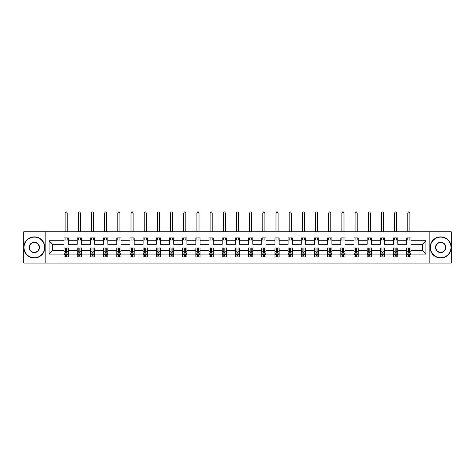 <?xml version="1.0" encoding="UTF-8"?>
<svg xmlns="http://www.w3.org/2000/svg" width="475" height="475" viewBox="0 0 475 475"><rect width="100%" height="100%" fill="white"/><g stroke="black" fill="none" stroke-linecap="round" stroke-linejoin="round"><path stroke-width="0.71" d="M429.157 263.055L451.25 263.055L451.25 231.8L429.157 231.8L429.157 263.055L45.843 263.055L45.843 231.8L23.75 231.8L23.75 263.055L45.843 263.055M410.952 254.101L410.952 250.551L422.358 250.551L425.903 254.101L410.952 254.101L410.952 256.933L409.343 256.933L409.343 254.778M429.157 231.8L45.843 231.8M406.725 254.101L397.771 254.101L397.771 250.551L406.725 250.551L406.725 256.933L410.952 256.933L410.952 254.677L410.157 254.677M397.771 254.101L397.771 256.933L396.168 256.933L396.168 254.778M393.543 254.101L384.59 254.101L384.59 250.551L393.543 250.551L393.543 256.933L397.771 256.933L397.771 254.677L396.975 254.677M384.59 254.101L384.59 256.933L382.987 256.933L382.987 254.778M380.368 254.101L371.408 254.101L371.408 250.551L380.368 250.551L380.368 256.933L384.59 256.933L384.59 254.677L383.794 254.677M371.408 254.101L371.408 256.933L369.805 256.933L369.805 254.778M367.187 254.101L358.233 254.101L358.233 250.551L367.187 250.551L367.187 256.933L371.408 256.933L371.408 254.677L370.619 254.677M358.233 254.101L358.233 256.933L356.624 256.933L356.624 254.778M354.006 254.101L345.052 254.101L345.052 250.551L354.006 250.551L354.006 256.933L358.233 256.933L358.233 254.677L357.438 254.677M345.052 254.101L345.052 256.933L343.443 256.933L343.443 254.778M340.824 254.101L331.871 254.101L331.871 250.551L340.824 250.551L340.824 256.933L345.052 256.933L345.052 254.677L344.256 254.677M331.871 254.101L331.871 256.933L330.267 256.933L330.267 254.778M327.649 254.101L318.689 254.101L318.689 250.551L327.649 250.551L327.649 256.933L331.871 256.933L331.871 254.677L331.075 254.677M318.689 254.101L318.689 256.933L317.086 256.933L317.086 254.778M314.468 254.101L305.514 254.101L305.514 250.551L314.468 250.551L314.468 256.933L318.689 256.933L318.689 254.677L317.9 254.677M305.514 254.101L305.514 256.933L303.905 256.933L303.905 254.778M301.287 254.101L292.333 254.101L292.333 250.551L301.287 250.551L301.287 256.933L305.514 256.933L305.514 254.677L304.718 254.677M292.333 254.101L292.333 256.933L290.724 256.933L290.724 254.778M288.105 254.101L279.152 254.101L279.152 250.551L288.105 250.551L288.105 256.933L292.333 256.933L292.333 254.677L291.537 254.677M279.152 254.101L279.152 256.933L277.548 256.933L277.548 254.778M274.93 254.101L265.97 254.101L265.97 250.551L274.93 250.551L274.93 256.933L279.152 256.933L279.152 254.677L278.356 254.677M265.97 254.101L265.97 256.933L264.367 256.933L264.367 254.778M261.749 254.101L252.789 254.101L252.789 250.551L261.749 250.551L261.749 256.933L265.97 256.933L265.97 254.677L265.181 254.677M252.789 254.101L252.789 256.933L251.186 256.933L251.186 254.778M248.567 254.101L239.614 254.101L239.614 250.551L248.567 250.551L248.567 256.933L252.789 256.933L252.789 254.677L251.999 254.677M239.614 254.101L239.614 256.933L238.005 256.933L238.005 254.778M235.386 254.101L226.433 254.101L226.433 250.551L235.386 250.551L235.386 256.933L239.614 256.933L239.614 254.677L238.818 254.677M226.433 254.101L226.433 256.933L224.829 256.933L224.829 254.778M222.211 254.101L213.251 254.101L213.251 250.551L222.211 250.551L222.211 256.933L226.433 256.933L226.433 254.677L225.637 254.677M213.251 254.101L213.251 256.933L211.648 256.933L211.648 254.778M209.03 254.101L200.07 254.101L200.07 250.551L209.03 250.551L209.03 256.933L213.251 256.933L213.251 254.677L212.456 254.677M200.07 254.101L200.07 256.933L198.467 256.933L198.467 254.778M195.848 254.101L186.895 254.101L186.895 250.551L195.848 250.551L195.848 256.933L200.07 256.933L200.07 254.677L199.28 254.677M186.895 254.101L186.895 256.933L185.286 256.933L185.286 254.778M182.667 254.101L173.713 254.101L173.713 250.551L182.667 250.551L182.667 256.933L186.895 256.933L186.895 254.677L186.099 254.677M173.713 254.101L173.713 256.933L172.11 256.933L172.11 254.778M169.486 254.101L160.532 254.101L160.532 250.551L169.486 250.551L169.486 256.933L173.713 256.933L173.713 254.677L172.918 254.677M160.532 254.101L160.532 256.933L158.929 256.933L158.929 254.778M156.311 254.101L147.351 254.101L147.351 250.551L156.311 250.551L156.311 256.933L160.532 256.933L160.532 254.677L159.737 254.677M147.351 254.101L147.351 256.933L145.748 256.933L145.748 254.778M143.129 254.101L134.176 254.101L134.176 250.551L143.129 250.551L143.129 256.933L147.351 256.933L147.351 254.677L146.561 254.677M134.176 254.101L134.176 256.933L132.567 256.933L132.567 254.778M129.948 254.101L120.994 254.101L120.994 250.551L129.948 250.551L129.948 256.933L134.176 256.933L134.176 254.677L133.38 254.677M120.994 254.101L120.994 256.933L119.391 256.933L119.391 254.778M116.767 254.101L107.813 254.101L107.813 250.551L116.767 250.551L116.767 256.933L120.994 256.933L120.994 254.677L120.199 254.677M107.813 254.101L107.813 256.933L106.21 256.933L106.21 254.778M103.592 254.101L94.632 254.101L94.632 250.551L103.592 250.551L103.592 256.933L107.813 256.933L107.813 254.677L107.018 254.677M94.632 254.101L94.632 256.933L93.029 256.933L93.029 254.778M90.41 254.101L81.457 254.101L81.457 250.551L90.41 250.551L90.41 256.933L94.632 256.933L94.632 254.677L93.842 254.677M81.457 254.101L81.457 256.933L79.847 256.933L79.847 254.778M77.229 254.101L68.275 254.101L68.275 250.551L77.229 250.551L77.229 256.933L81.457 256.933L81.457 254.677L80.661 254.677M68.275 254.101L68.275 256.933L66.666 256.933L66.666 254.778M64.048 254.101L49.097 254.101L49.097 240.754L64.048 240.754L64.048 244.298L52.642 244.298L52.642 250.551L64.048 250.551L64.048 256.933L68.275 256.933L68.275 254.677L67.48 254.677M68.275 240.754L77.229 240.754L77.229 244.298L68.275 244.298L68.275 237.922L64.048 237.922L64.048 240.754M81.457 240.754L90.41 240.754L90.41 244.298L81.457 244.298L81.457 237.922L77.229 237.922L77.229 240.754M94.632 240.754L103.592 240.754L103.592 244.298L94.632 244.298L94.632 237.922L90.41 237.922L90.41 240.754M107.813 240.754L116.767 240.754L116.767 244.298L107.813 244.298L107.813 237.922L103.592 237.922L103.592 240.754M120.994 240.754L129.948 240.754L129.948 244.298L120.994 244.298L120.994 237.922L116.767 237.922L116.767 240.754M134.176 240.754L143.129 240.754L143.129 244.298L134.176 244.298L134.176 237.922L129.948 237.922L129.948 240.754M147.351 240.754L156.311 240.754L156.311 244.298L147.351 244.298L147.351 237.922L143.129 237.922L143.129 240.754M160.532 240.754L169.486 240.754L169.486 244.298L160.532 244.298L160.532 237.922L156.311 237.922L156.311 240.754M173.713 240.754L182.667 240.754L182.667 244.298L173.713 244.298L173.713 237.922L169.486 237.922L169.486 240.754M186.895 240.754L195.848 240.754L195.848 244.298L186.895 244.298L186.895 237.922L182.667 237.922L182.667 240.754M200.07 240.754L209.03 240.754L209.03 244.298L200.07 244.298L200.07 237.922L195.848 237.922L195.848 240.754M213.251 240.754L222.211 240.754L222.211 244.298L213.251 244.298L213.251 237.922L209.03 237.922L209.03 240.754M226.433 240.754L235.386 240.754L235.386 244.298L226.433 244.298L226.433 237.922L222.211 237.922L222.211 240.754M239.614 240.754L248.567 240.754L248.567 244.298L239.614 244.298L239.614 237.922L235.386 237.922L235.386 240.754M252.789 240.754L261.749 240.754L261.749 244.298L252.789 244.298L252.789 237.922L248.567 237.922L248.567 240.754M265.97 240.754L274.93 240.754L274.93 244.298L265.97 244.298L265.97 237.922L261.749 237.922L261.749 240.754M279.152 240.754L288.105 240.754L288.105 244.298L279.152 244.298L279.152 237.922L274.93 237.922L274.93 240.754M292.333 240.754L301.287 240.754L301.287 244.298L292.333 244.298L292.333 237.922L288.105 237.922L288.105 240.754M305.514 240.754L314.468 240.754L314.468 244.298L305.514 244.298L305.514 237.922L301.287 237.922L301.287 240.754M318.689 240.754L327.649 240.754L327.649 244.298L318.689 244.298L318.689 237.922L314.468 237.922L314.468 240.754M331.871 240.754L340.824 240.754L340.824 244.298L331.871 244.298L331.871 237.922L327.649 237.922L327.649 240.754M345.052 240.754L354.006 240.754L354.006 244.298L345.052 244.298L345.052 237.922L340.824 237.922L340.824 240.754M358.233 240.754L367.187 240.754L367.187 244.298L358.233 244.298L358.233 237.922L354.006 237.922L354.006 240.754M371.408 240.754L380.368 240.754L380.368 244.298L371.408 244.298L371.408 237.922L367.187 237.922L367.187 240.754M384.59 240.754L393.543 240.754L393.543 244.298L384.59 244.298L384.59 237.922L380.368 237.922L380.368 240.754M397.771 240.754L406.725 240.754L406.725 244.298L397.771 244.298L397.771 237.922L393.543 237.922L393.543 240.754M422.358 250.551L422.358 244.298L410.952 244.298L410.952 237.922L406.725 237.922L406.725 240.754M410.952 240.754L425.903 240.754L425.903 254.101M49.097 240.754L52.642 244.298M406.725 240.035L410.952 240.035M393.543 240.035L397.771 240.035M380.368 240.035L384.59 240.035M367.187 240.035L371.408 240.035M354.006 240.035L358.233 240.035M340.824 240.035L345.052 240.035M327.649 240.035L331.871 240.035M314.468 240.035L318.689 240.035M301.287 240.035L305.514 240.035M288.105 240.035L292.333 240.035M274.93 240.035L279.152 240.035M261.749 240.035L265.97 240.035M248.567 240.035L252.789 240.035M235.386 240.035L239.614 240.035M222.211 240.035L226.433 240.035M209.03 240.035L213.251 240.035M195.848 240.035L200.07 240.035M182.667 240.035L186.895 240.035M169.486 240.035L173.713 240.035M156.311 240.035L160.532 240.035M143.129 240.035L147.351 240.035M129.948 240.035L134.176 240.035M116.767 240.035L120.994 240.035M103.592 240.035L107.813 240.035M90.41 240.035L94.632 240.035M77.229 240.035L81.457 240.035M64.048 240.035L68.275 240.035M65.657 254.82L66.666 254.82M78.832 254.82L79.847 254.82M92.013 254.82L93.029 254.82M105.195 254.82L106.21 254.82M118.376 254.82L119.391 254.82M131.557 254.82L132.567 254.82M144.732 254.82L145.748 254.82M157.914 254.82L158.929 254.82M171.095 254.82L172.11 254.82M184.276 254.82L185.286 254.82M197.452 254.82L198.467 254.82M210.633 254.82L211.648 254.82M223.814 254.82L224.829 254.82M236.995 254.82L238.005 254.82M250.171 254.82L251.186 254.82M263.352 254.82L264.367 254.82M276.533 254.82L277.548 254.82M289.714 254.82L290.724 254.82M302.89 254.82L303.905 254.82M316.071 254.82L317.086 254.82M329.252 254.82L330.267 254.82M342.433 254.82L343.443 254.82M355.609 254.82L356.624 254.82M368.79 254.82L369.805 254.82M381.971 254.82L382.987 254.82M395.152 254.82L396.168 254.82M408.334 254.82L409.343 254.82M52.642 250.551L49.097 254.101M425.903 240.754L422.358 244.298M65.657 255.835L66.666 255.835M68.275 248.995L68.275 247.932L66.666 247.932L66.666 248.995L68.275 248.995L68.275 250.551M64.048 250.551L64.048 247.932L65.657 247.932L65.657 252.457L66.666 252.457L66.666 248.995M64.843 254.677L64.048 254.677L64.048 256.933L65.657 256.933L65.657 254.778M64.048 253.086L64.897 254.778L67.432 254.778L68.275 253.086M67.218 240.035L67.218 237.922M67.218 231.8L67.218 213.043L65.105 213.043L65.105 231.8M65.105 240.035L65.105 237.922M65.105 213.043L65.74 211.945L66.583 211.945L67.218 213.043M34.313 237.12A10.307 10.307 0 0 0 24.005 247.428A10.307 10.307 0 0 0 34.313 257.735A10.307 10.307 0 0 0 44.62 247.428A10.307 10.307 0 0 0 34.313 237.12M34.313 257.99A10.563 10.563 0 0 1 23.75 247.428A10.563 10.563 0 0 1 34.313 236.865A10.563 10.563 0 0 1 44.87 247.428A10.563 10.563 0 0 1 34.313 257.99M34.313 242.274A5.154 5.154 0 0 1 39.467 247.428A5.154 5.154 0 0 1 34.313 252.581A5.154 5.154 0 0 1 29.159 247.428A5.154 5.154 0 0 1 34.313 242.274M34.313 252.326A4.898 4.898 0 0 0 39.211 247.428A4.898 4.898 0 0 0 34.313 242.529A4.898 4.898 0 0 0 29.408 247.428A4.898 4.898 0 0 0 34.313 252.326M440.687 237.12A10.307 10.307 0 0 0 430.38 247.428A10.307 10.307 0 0 0 440.687 257.735A10.307 10.307 0 0 0 450.995 247.428A10.307 10.307 0 0 0 440.687 237.12M440.687 257.99A10.563 10.563 0 0 1 430.13 247.428A10.563 10.563 0 0 1 440.687 236.865A10.563 10.563 0 0 1 451.25 247.428A10.563 10.563 0 0 1 440.687 257.99M440.687 242.274A5.154 5.154 0 0 1 445.841 247.428A5.154 5.154 0 0 1 440.687 252.581A5.154 5.154 0 0 1 435.533 247.428A5.154 5.154 0 0 1 440.687 242.274M440.687 252.326A4.898 4.898 0 0 0 445.592 247.428A4.898 4.898 0 0 0 440.687 242.529A4.898 4.898 0 0 0 435.789 247.428A4.898 4.898 0 0 0 440.687 252.326M78.832 255.835L79.847 255.835M81.457 248.995L81.457 247.932L79.847 247.932L79.847 248.995L81.457 248.995L81.457 250.551M77.229 250.551L77.229 247.932L78.832 247.932L78.832 252.457L79.847 252.457L79.847 248.995M78.025 254.677L77.229 254.677L77.229 256.933L78.832 256.933L78.832 254.778M77.229 253.086L78.072 254.778L80.607 254.778L81.457 253.086M80.4 240.035L80.4 237.922M80.4 231.8L80.4 213.043L78.286 213.043L78.286 231.8M78.286 240.035L78.286 237.922M78.286 213.043L78.921 211.945L79.764 211.945L80.4 213.043M92.013 255.835L93.029 255.835M94.632 248.995L94.632 247.932L93.029 247.932L93.029 248.995L94.632 248.995L94.632 250.551M90.41 250.551L90.41 247.932L92.013 247.932L92.013 252.457L93.029 252.457L93.029 248.995M91.206 254.677L90.41 254.677L90.41 256.933L92.013 256.933L92.013 254.778M90.41 253.086L91.253 254.778L93.789 254.778L94.632 253.086M93.575 240.035L93.575 237.922M93.575 231.8L93.575 213.043L91.467 213.043L91.467 231.8M91.467 240.035L91.467 237.922M91.467 213.043L92.097 211.945L92.946 211.945L93.575 213.043M105.195 255.835L106.21 255.835M107.813 248.995L107.813 247.932L106.21 247.932L106.21 248.995L107.813 248.995L107.813 250.551M103.592 250.551L103.592 247.932L105.195 247.932L105.195 252.457L106.21 252.457L106.21 248.995M104.381 254.677L103.592 254.677L103.592 256.933L105.195 256.933L105.195 254.778M103.592 253.086L104.435 254.778L106.97 254.778L107.813 253.086M106.756 240.035L106.756 237.922M106.756 231.8L106.756 213.043L104.648 213.043L104.648 231.8M104.648 240.035L104.648 237.922M104.648 213.043L105.278 211.945L106.127 211.945L106.756 213.043M118.376 255.835L119.391 255.835M120.994 248.995L120.994 247.932L119.391 247.932L119.391 248.995L120.994 248.995L120.994 250.551M116.767 250.551L116.767 247.932L118.376 247.932L118.376 252.457L119.391 252.457L119.391 248.995M117.562 254.677L116.767 254.677L116.767 256.933L118.376 256.933L118.376 254.778M116.767 253.086L117.616 254.778L120.151 254.778L120.994 253.086M119.938 240.035L119.938 237.922M119.938 231.8L119.938 213.043L117.824 213.043L117.824 231.8M117.824 240.035L117.824 237.922M117.824 213.043L118.459 211.945L119.302 211.945L119.938 213.043M131.557 255.835L132.567 255.835M134.176 248.995L134.176 247.932L132.567 247.932L132.567 248.995L134.176 248.995L134.176 250.551M129.948 250.551L129.948 247.932L131.557 247.932L131.557 252.457L132.567 252.457L132.567 248.995M130.744 254.677L129.948 254.677L129.948 256.933L131.557 256.933L131.557 254.778M129.948 253.086L130.791 254.778L133.327 254.778L134.176 253.086M133.119 240.035L133.119 237.922M133.119 231.8L133.119 213.043L131.005 213.043L131.005 231.8M131.005 240.035L131.005 237.922M131.005 213.043L131.64 211.945L132.483 211.945L133.119 213.043M144.732 255.835L145.748 255.835M147.351 248.995L147.351 247.932L145.748 247.932L145.748 248.995L147.351 248.995L147.351 250.551M143.129 250.551L143.129 247.932L144.732 247.932L144.732 252.457L145.748 252.457L145.748 248.995M143.925 254.677L143.129 254.677L143.129 256.933L144.732 256.933L144.732 254.778M143.129 253.086L143.972 254.778L146.508 254.778L147.351 253.086M146.3 240.035L146.3 237.922M146.3 231.8L146.3 213.043L144.186 213.043L144.186 231.8M144.186 240.035L144.186 237.922M144.186 213.043L144.822 211.945L145.665 211.945L146.3 213.043M157.914 255.835L158.929 255.835M160.532 248.995L160.532 247.932L158.929 247.932L158.929 248.995L160.532 248.995L160.532 250.551M156.311 250.551L156.311 247.932L157.914 247.932L157.914 252.457L158.929 252.457L158.929 248.995M157.1 254.677L156.311 254.677L156.311 256.933L157.914 256.933L157.914 254.778M156.311 253.086L157.154 254.778L159.689 254.778L160.532 253.086M159.475 240.035L159.475 237.922M159.475 231.8L159.475 213.043L157.368 213.043L157.368 231.8M157.368 240.035L157.368 237.922M157.368 213.043L157.997 211.945L158.846 211.945L159.475 213.043M171.095 255.835L172.11 255.835M173.713 248.995L173.713 247.932L172.11 247.932L172.11 248.995L173.713 248.995L173.713 250.551M169.486 250.551L169.486 247.932L171.095 247.932L171.095 252.457L172.11 252.457L172.11 248.995M170.282 254.677L169.486 254.677L169.486 256.933L171.095 256.933L171.095 254.778M169.486 253.086L170.335 254.778L172.87 254.778L173.713 253.086M172.657 240.035L172.657 237.922M172.657 231.8L172.657 213.043L170.543 213.043L170.543 231.8M170.543 240.035L170.543 237.922M170.543 213.043L171.178 211.945L172.021 211.945L172.657 213.043M184.276 255.835L185.286 255.835M186.895 248.995L186.895 247.932L185.286 247.932L185.286 248.995L186.895 248.995L186.895 250.551M182.667 250.551L182.667 247.932L184.276 247.932L184.276 252.457L185.286 252.457L185.286 248.995M183.463 254.677L182.667 254.677L182.667 256.933L184.276 256.933L184.276 254.778M182.667 253.086L183.516 254.778L186.046 254.778L186.895 253.086M185.838 240.035L185.838 237.922M185.838 231.8L185.838 213.043L183.724 213.043L183.724 231.8M183.724 240.035L183.724 237.922M183.724 213.043L184.359 211.945L185.203 211.945L185.838 213.043M197.452 255.835L198.467 255.835M200.07 248.995L200.07 247.932L198.467 247.932L198.467 248.995L200.07 248.995L200.07 250.551M195.848 250.551L195.848 247.932L197.452 247.932L197.452 252.457L198.467 252.457L198.467 248.995M196.644 254.677L195.848 254.677L195.848 256.933L197.452 256.933L197.452 254.778M195.848 253.086L196.692 254.778L199.227 254.778L200.07 253.086M199.019 240.035L199.019 237.922M199.019 231.8L199.019 213.043L196.905 213.043L196.905 231.8M196.905 240.035L196.905 237.922M196.905 213.043L197.541 211.945L198.384 211.945L199.019 213.043M210.633 255.835L211.648 255.835M213.251 248.995L213.251 247.932L211.648 247.932L211.648 248.995L213.251 248.995L213.251 250.551M209.03 250.551L209.03 247.932L210.633 247.932L210.633 252.457L211.648 252.457L211.648 248.995M209.819 254.677L209.03 254.677L209.03 256.933L210.633 256.933L210.633 254.778M209.03 253.086L209.873 254.778L212.408 254.778L213.251 253.086M212.194 240.035L212.194 237.922M212.194 231.8L212.194 213.043L210.087 213.043L210.087 231.8M210.087 240.035L210.087 237.922M210.087 213.043L210.716 211.945L211.565 211.945L212.194 213.043M223.814 255.835L224.829 255.835M226.433 248.995L226.433 247.932L224.829 247.932L224.829 248.995L226.433 248.995L226.433 250.551M222.211 250.551L222.211 247.932L223.814 247.932L223.814 252.457L224.829 252.457L224.829 248.995M223.001 254.677L222.211 254.677L222.211 256.933L223.814 256.933L223.814 254.778M222.211 253.086L223.054 254.778L225.589 254.778L226.433 253.086M225.376 240.035L225.376 237.922M225.376 231.8L225.376 213.043L223.262 213.043L223.262 231.8M223.262 240.035L223.262 237.922M223.262 213.043L223.897 211.945L224.74 211.945L225.376 213.043M236.995 255.835L238.005 255.835M239.614 248.995L239.614 247.932L238.005 247.932L238.005 248.995L239.614 248.995L239.614 250.551M235.386 250.551L235.386 247.932L236.995 247.932L236.995 252.457L238.005 252.457L238.005 248.995M236.182 254.677L235.386 254.677L235.386 256.933L236.995 256.933L236.995 254.778M235.386 253.086L236.235 254.778L238.765 254.778L239.614 253.086M238.557 240.035L238.557 237.922M238.557 231.8L238.557 213.043L236.443 213.043L236.443 231.8M236.443 240.035L236.443 237.922M236.443 213.043L237.078 211.945L237.922 211.945L238.557 213.043M250.171 255.835L251.186 255.835M252.789 248.995L252.789 247.932L251.186 247.932L251.186 248.995L252.789 248.995L252.789 250.551M248.567 250.551L248.567 247.932L250.171 247.932L250.171 252.457L251.186 252.457L251.186 248.995M249.363 254.677L248.567 254.677L248.567 256.933L250.171 256.933L250.171 254.778M248.567 253.086L249.411 254.778L251.946 254.778L252.789 253.086M251.738 240.035L251.738 237.922M251.738 231.8L251.738 213.043L249.624 213.043L249.624 231.8M249.624 240.035L249.624 237.922M249.624 213.043L250.26 211.945L251.103 211.945L251.738 213.043M263.352 255.835L264.367 255.835M265.97 248.995L265.97 247.932L264.367 247.932L264.367 248.995L265.97 248.995L265.97 250.551M261.749 250.551L261.749 247.932L263.352 247.932L263.352 252.457L264.367 252.457L264.367 248.995M262.544 254.677L261.749 254.677L261.749 256.933L263.352 256.933L263.352 254.778M261.749 253.086L262.592 254.778L265.127 254.778L265.97 253.086M264.913 240.035L264.913 237.922M264.913 231.8L264.913 213.043L262.806 213.043L262.806 231.8M262.806 240.035L262.806 237.922M262.806 213.043L263.435 211.945L264.284 211.945L264.913 213.043M276.533 255.835L277.548 255.835M279.152 248.995L279.152 247.932L277.548 247.932L277.548 248.995L279.152 248.995L279.152 250.551M274.93 250.551L274.93 247.932L276.533 247.932L276.533 252.457L277.548 252.457L277.548 248.995M275.72 254.677L274.93 254.677L274.93 256.933L276.533 256.933L276.533 254.778M274.93 253.086L275.773 254.778L278.308 254.778L279.152 253.086M278.095 240.035L278.095 237.922M278.095 231.8L278.095 213.043L275.981 213.043L275.981 231.8M275.981 240.035L275.981 237.922M275.981 213.043L276.616 211.945L277.459 211.945L278.095 213.043M289.714 255.835L290.724 255.835M292.333 248.995L292.333 247.932L290.724 247.932L290.724 248.995L292.333 248.995L292.333 250.551M288.105 250.551L288.105 247.932L289.714 247.932L289.714 252.457L290.724 252.457L290.724 248.995M288.901 254.677L288.105 254.677L288.105 256.933L289.714 256.933L289.714 254.778M288.105 253.086L288.954 254.778L291.484 254.778L292.333 253.086M291.276 240.035L291.276 237.922M291.276 231.8L291.276 213.043L289.162 213.043L289.162 231.8M289.162 240.035L289.162 237.922M289.162 213.043L289.798 211.945L290.641 211.945L291.276 213.043M302.89 255.835L303.905 255.835M305.514 248.995L305.514 247.932L303.905 247.932L303.905 248.995L305.514 248.995L305.514 250.551M301.287 250.551L301.287 247.932L302.89 247.932L302.89 252.457L303.905 252.457L303.905 248.995M302.082 254.677L301.287 254.677L301.287 256.933L302.89 256.933L302.89 254.778M301.287 253.086L302.13 254.778L304.665 254.778L305.514 253.086M304.457 240.035L304.457 237.922M304.457 231.8L304.457 213.043L302.343 213.043L302.343 231.8M302.343 240.035L302.343 237.922M302.343 213.043L302.979 211.945L303.822 211.945L304.457 213.043M316.071 255.835L317.086 255.835M318.689 248.995L318.689 247.932L317.086 247.932L317.086 248.995L318.689 248.995L318.689 250.551M314.468 250.551L314.468 247.932L316.071 247.932L316.071 252.457L317.086 252.457L317.086 248.995M315.263 254.677L314.468 254.677L314.468 256.933L316.071 256.933L316.071 254.778M314.468 253.086L315.311 254.778L317.846 254.778L318.689 253.086M317.633 240.035L317.633 237.922M317.633 231.8L317.633 213.043L315.525 213.043L315.525 231.8M315.525 240.035L315.525 237.922M315.525 213.043L316.154 211.945L317.003 211.945L317.633 213.043M329.252 255.835L330.267 255.835M331.871 248.995L331.871 247.932L330.267 247.932L330.267 248.995L331.871 248.995L331.871 250.551M327.649 250.551L327.649 247.932L329.252 247.932L329.252 252.457L330.267 252.457L330.267 248.995M328.439 254.677L327.649 254.677L327.649 256.933L329.252 256.933L329.252 254.778M327.649 253.086L328.492 254.778L331.027 254.778L331.871 253.086M330.814 240.035L330.814 237.922M330.814 231.8L330.814 213.043L328.7 213.043L328.7 231.8M328.7 240.035L328.7 237.922M328.7 213.043L329.335 211.945L330.178 211.945L330.814 213.043M342.433 255.835L343.443 255.835M345.052 248.995L345.052 247.932L343.443 247.932L343.443 248.995L345.052 248.995L345.052 250.551M340.824 250.551L340.824 247.932L342.433 247.932L342.433 252.457L343.443 252.457L343.443 248.995M341.62 254.677L340.824 254.677L340.824 256.933L342.433 256.933L342.433 254.778M340.824 253.086L341.673 254.778L344.209 254.778L345.052 253.086M343.995 240.035L343.995 237.922M343.995 231.8L343.995 213.043L341.881 213.043L341.881 231.8M341.881 240.035L341.881 237.922M341.881 213.043L342.517 211.945L343.36 211.945L343.995 213.043M355.609 255.835L356.624 255.835M358.233 248.995L358.233 247.932L356.624 247.932L356.624 248.995L358.233 248.995L358.233 250.551M354.006 250.551L354.006 247.932L355.609 247.932L355.609 252.457L356.624 252.457L356.624 248.995M354.801 254.677L354.006 254.677L354.006 256.933L355.609 256.933L355.609 254.778M354.006 253.086L354.849 254.778L357.384 254.778L358.233 253.086M357.176 240.035L357.176 237.922M357.176 231.8L357.176 213.043L355.062 213.043L355.062 231.8M355.062 240.035L355.062 237.922M355.062 213.043L355.698 211.945L356.541 211.945L357.176 213.043M368.79 255.835L369.805 255.835M371.408 248.995L371.408 247.932L369.805 247.932L369.805 248.995L371.408 248.995L371.408 250.551M367.187 250.551L367.187 247.932L368.79 247.932L368.79 252.457L369.805 252.457L369.805 248.995M367.983 254.677L367.187 254.677L367.187 256.933L368.79 256.933L368.79 254.778M367.187 253.086L368.03 254.778L370.565 254.778L371.408 253.086M370.352 240.035L370.352 237.922M370.352 231.8L370.352 213.043L368.244 213.043L368.244 231.8M368.244 240.035L368.244 237.922M368.244 213.043L368.873 211.945L369.722 211.945L370.352 213.043M381.971 255.835L382.987 255.835M384.59 248.995L384.59 247.932L382.987 247.932L382.987 248.995L384.59 248.995L384.59 250.551M380.368 250.551L380.368 247.932L381.971 247.932L381.971 252.457L382.987 252.457L382.987 248.995M381.158 254.677L380.368 254.677L380.368 256.933L381.971 256.933L381.971 254.778M380.368 253.086L381.211 254.778L383.747 254.778L384.59 253.086M383.533 240.035L383.533 237.922M383.533 231.8L383.533 213.043L381.425 213.043L381.425 231.8M381.425 240.035L381.425 237.922M381.425 213.043L382.054 211.945L382.903 211.945L383.533 213.043M395.152 255.835L396.168 255.835M397.771 248.995L397.771 247.932L396.168 247.932L396.168 248.995L397.771 248.995L397.771 250.551M393.543 250.551L393.543 247.932L395.152 247.932L395.152 252.457L396.168 252.457L396.168 248.995M394.339 254.677L393.543 254.677L393.543 256.933L395.152 256.933L395.152 254.778M393.543 253.086L394.392 254.778L396.928 254.778L397.771 253.086M396.714 240.035L396.714 237.922M396.714 231.8L396.714 213.043L394.6 213.043L394.6 231.8M394.6 240.035L394.6 237.922M394.6 213.043L395.236 211.945L396.079 211.945L396.714 213.043M408.334 255.835L409.343 255.835M410.952 248.995L410.952 247.932L409.343 247.932L409.343 248.995L410.952 248.995L410.952 250.551M406.725 250.551L406.725 247.932L408.334 247.932L408.334 252.457L409.343 252.457L409.343 248.995M407.52 254.677L406.725 254.677L406.725 256.933L408.334 256.933L408.334 254.778M406.725 253.086L407.568 254.778L410.103 254.778L410.952 253.086M409.895 240.035L409.895 237.922M409.895 231.8L409.895 213.043L407.782 213.043L407.782 231.8M407.782 240.035L407.782 237.922M407.782 213.043L408.417 211.945L409.26 211.945L409.895 213.043M64.072 253.127L68.252 253.127M64.048 248.995L65.657 248.995M66.666 251.257L68.275 251.257M64.048 251.257L65.657 251.257M65.657 255.295L66.666 255.295M77.253 253.127L81.433 253.127M77.229 248.995L78.832 248.995M79.847 251.257L81.457 251.257M77.229 251.257L78.832 251.257M78.832 255.295L79.847 255.295M90.428 253.127L94.614 253.127M90.41 248.995L92.013 248.995M93.029 251.257L94.632 251.257M90.41 251.257L92.013 251.257M92.013 255.295L93.029 255.295M103.609 253.127L107.795 253.127M103.592 248.995L105.195 248.995M106.21 251.257L107.813 251.257M103.592 251.257L105.195 251.257M105.195 255.295L106.21 255.295M116.791 253.127L120.971 253.127M116.767 248.995L118.376 248.995M119.391 251.257L120.994 251.257M116.767 251.257L118.376 251.257M118.376 255.295L119.391 255.295M129.972 253.127L134.152 253.127M129.948 248.995L131.557 248.995M132.567 251.257L134.176 251.257M129.948 251.257L131.557 251.257M131.557 255.295L132.567 255.295M143.147 253.127L147.333 253.127M143.129 248.995L144.732 248.995M145.748 251.257L147.351 251.257M143.129 251.257L144.732 251.257M144.732 255.295L145.748 255.295M156.328 253.127L160.514 253.127M156.311 248.995L157.914 248.995M158.929 251.257L160.532 251.257M156.311 251.257L157.914 251.257M157.914 255.295L158.929 255.295M169.51 253.127L173.69 253.127M169.486 248.995L171.095 248.995M172.11 251.257L173.713 251.257M169.486 251.257L171.095 251.257M171.095 255.295L172.11 255.295M182.691 253.127L186.871 253.127M182.667 248.995L184.276 248.995M185.286 251.257L186.895 251.257M182.667 251.257L184.276 251.257M184.276 255.295L185.286 255.295M195.872 253.127L200.052 253.127M195.848 248.995L197.452 248.995M198.467 251.257L200.07 251.257M195.848 251.257L197.452 251.257M197.452 255.295L198.467 255.295M209.047 253.127L213.233 253.127M209.03 248.995L210.633 248.995M211.648 251.257L213.251 251.257M209.03 251.257L210.633 251.257M210.633 255.295L211.648 255.295M222.229 253.127L226.409 253.127M222.211 248.995L223.814 248.995M224.829 251.257L226.433 251.257M222.211 251.257L223.814 251.257M223.814 255.295L224.829 255.295M235.41 253.127L239.59 253.127M235.386 248.995L236.995 248.995M238.005 251.257L239.614 251.257M235.386 251.257L236.995 251.257M236.995 255.295L238.005 255.295M248.591 253.127L252.771 253.127M248.567 248.995L250.171 248.995M251.186 251.257L252.789 251.257M248.567 251.257L250.171 251.257M250.171 255.295L251.186 255.295M261.767 253.127L265.952 253.127M261.749 248.995L263.352 248.995M264.367 251.257L265.97 251.257M261.749 251.257L263.352 251.257M263.352 255.295L264.367 255.295M274.948 253.127L279.128 253.127M274.93 248.995L276.533 248.995M277.548 251.257L279.152 251.257M274.93 251.257L276.533 251.257M276.533 255.295L277.548 255.295M288.129 253.127L292.309 253.127M288.105 248.995L289.714 248.995M290.724 251.257L292.333 251.257M288.105 251.257L289.714 251.257M289.714 255.295L290.724 255.295M301.31 253.127L305.49 253.127M301.287 248.995L302.89 248.995M303.905 251.257L305.514 251.257M301.287 251.257L302.89 251.257M302.89 255.295L303.905 255.295M314.486 253.127L318.672 253.127M314.468 248.995L316.071 248.995M317.086 251.257L318.689 251.257M314.468 251.257L316.071 251.257M316.071 255.295L317.086 255.295M327.667 253.127L331.853 253.127M327.649 248.995L329.252 248.995M330.267 251.257L331.871 251.257M327.649 251.257L329.252 251.257M329.252 255.295L330.267 255.295M340.848 253.127L345.028 253.127M340.824 248.995L342.433 248.995M343.443 251.257L345.052 251.257M340.824 251.257L342.433 251.257M342.433 255.295L343.443 255.295M354.029 253.127L358.209 253.127M354.006 248.995L355.609 248.995M356.624 251.257L358.233 251.257M354.006 251.257L355.609 251.257M355.609 255.295L356.624 255.295M367.205 253.127L371.391 253.127M367.187 248.995L368.79 248.995M369.805 251.257L371.408 251.257M367.187 251.257L368.79 251.257M368.79 255.295L369.805 255.295M380.386 253.127L384.572 253.127M380.368 248.995L381.971 248.995M382.987 251.257L384.59 251.257M380.368 251.257L381.971 251.257M381.971 255.295L382.987 255.295M393.567 253.127L397.747 253.127M393.543 248.995L395.152 248.995M396.168 251.257L397.771 251.257M393.543 251.257L395.152 251.257M395.152 255.295L396.168 255.295M406.748 253.127L410.928 253.127M406.725 248.995L408.334 248.995M409.343 251.257L410.952 251.257M406.725 251.257L408.334 251.257M408.334 255.295L409.343 255.295"/></g></svg>
